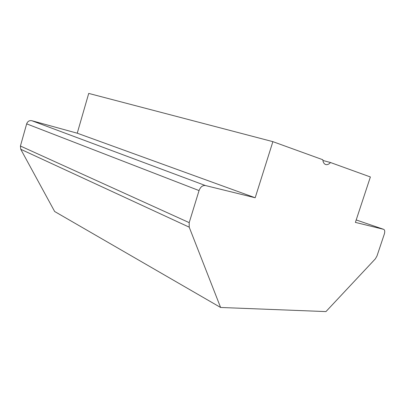 <?xml version="1.0" encoding="UTF-8"?>
<svg xmlns="http://www.w3.org/2000/svg" width="405" height="405" viewBox="0 0 405 405"><rect width="100%" height="100%" fill="white"/><g stroke="black" fill="none" stroke-linecap="round" stroke-linejoin="round"><path stroke-width="0.61" d="M330.505 162.526L370.383 176.965L355.393 222.396L383.606 229.326L356.197 219.945L383.697 229.357C384.826 229.999 385.039 231.564 384.33 234.044L376.984 255.995L375.369 258.835L325.954 311.587L220.598 307.471L54.655 211.506L20.751 149.273L20.422 146.028L26.659 123.854C27.626 121.353 29.332 120.305 31.787 120.705L77.244 133.199L88.72 93.413L272.879 141.654L322.79 159.732C323.104 162.41 324.106 164.02 325.792 164.572C327.351 164.936 328.926 164.253 330.505 162.526L322.886 160.466M220.598 307.471L189.206 227.159L20.751 149.273M20.422 146.028L189.196 222.639L199.052 190.573L26.659 123.854M31.787 120.705L205.381 185.53L255.185 197.767L272.879 141.654M77.244 133.199L255.185 197.767M205.381 185.53C202.586 185.237 200.475 186.918 199.052 190.573M189.196 222.639L189.206 227.159"/></g></svg>

